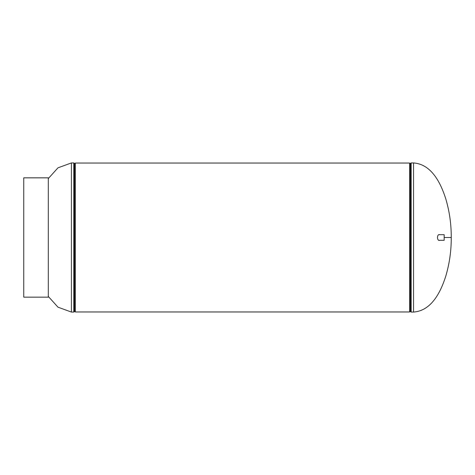 <?xml version="1.0" encoding="UTF-8"?>
<svg xmlns="http://www.w3.org/2000/svg" width="475" height="475" viewBox="0 0 475 475"><rect width="100%" height="100%" fill="white"/><g stroke="black" fill="none" stroke-linecap="round" stroke-linejoin="round"><path stroke-width="0.71" d="M409.616 163.038L75.323 163.038L75.323 311.962L409.616 311.962L409.616 163.038L75.323 163.038M409.616 163.75L411.16 162.937L413.535 162.937C431.739 164.208 440.865 183.475 445.758 198.764C449.492 211.399 451.321 224.313 451.25 237.5L444.167 237.5M439.642 240.297L439.132 240.451C438.188 240.362 437.629 239.382 437.463 237.5C437.629 235.624 438.182 234.638 439.132 234.549L439.642 234.703M438.609 240.297L444.167 240.297L444.167 234.703L438.609 234.703M48.302 297.154L23.75 297.154L23.75 177.846L48.302 177.846L48.302 297.154M75.323 311.25L73.785 312.063L71.404 312.063L71.404 162.937L57.986 167.817L48.302 178.564M73.785 312.063L73.785 162.937L71.404 162.937M74.551 311.653L74.551 163.347L73.785 162.937M413.535 162.937L413.535 312.063C431.739 310.793 440.865 291.525 445.758 276.236C449.492 263.601 451.321 250.687 451.25 237.5M411.16 162.937L411.16 312.063L413.535 312.063M410.388 163.347L410.388 311.653L411.16 312.063M75.323 163.75L74.551 163.347M71.404 312.063L57.986 307.183L48.302 296.436M409.616 311.25L410.388 311.653"/></g></svg>
